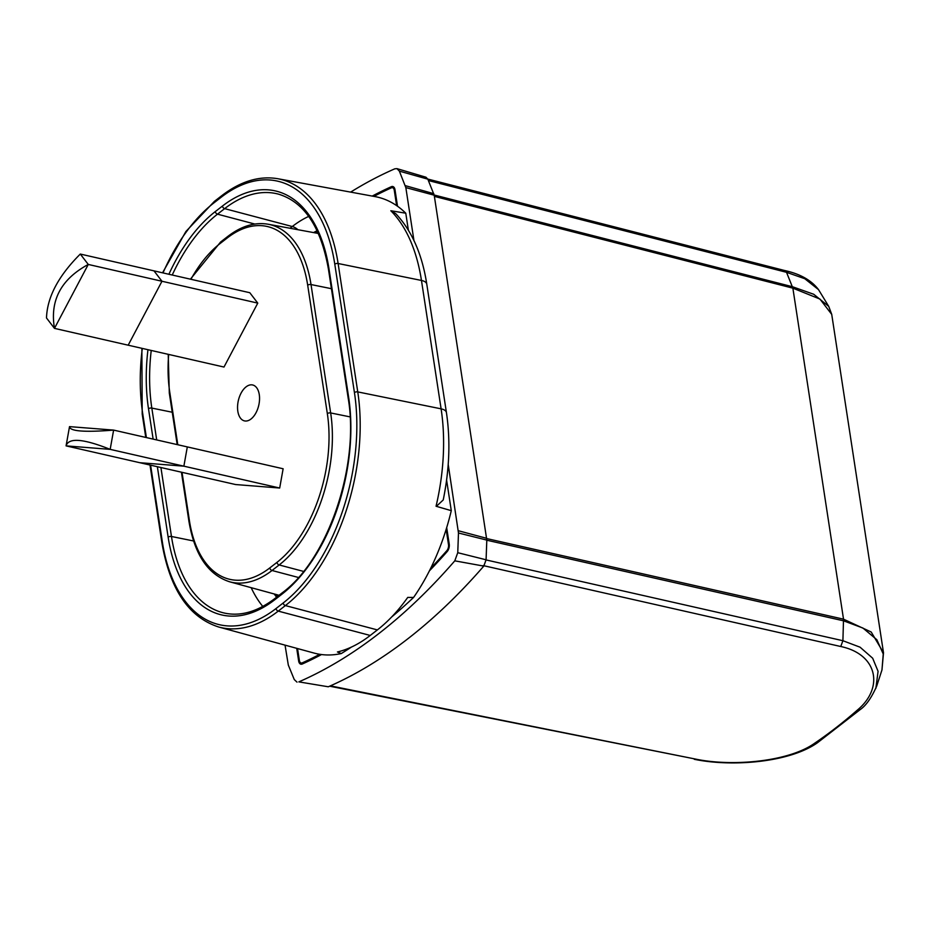 <?xml version="1.0" encoding="UTF-8"?>
<svg xmlns="http://www.w3.org/2000/svg" width="930" height="930" viewBox="0 0 930 930"><rect width="100%" height="100%" fill="white"/><g stroke="black" fill="none" stroke-linecap="round" stroke-linejoin="round"><path stroke-width="1.4" d="M394.006 187.302L391.332 186.698A6.126 3.488 -77.2 0 1 392.786 186.523A6.126 3.488 -77.2 0 1 394.994 189.72L397.517 206.239M446.691 527.601L449.225 544.12A6.126 3.488 -77.2 0 1 447.156 551.595A625.03 355.586 -77.2 0 1 429.439 570.799M391.332 186.698A625.03 355.586 -77.2 0 0 372.244 196.079M321.524 654.546A625.03 355.586 -77.2 0 1 302.32 663.997A6.126 3.488 -77.2 0 1 300.855 664.183A6.126 3.488 -77.2 0 1 298.646 660.974L296.717 648.326M350.645 192.115A642.188 365.339 102.8 0 1 394.808 168.818L396.959 168.632L399.365 171.132L405.84 187.604L413.943 240.51M458.478 532.995L457.758 552.699L454.793 560.837A642.188 365.339 102.8 0 1 378.696 633.679A642.188 365.339 102.8 0 1 298.832 681.876L328.29 686.782A640.27 364.246 -77.2 0 0 407.921 638.724A640.27 364.246 -77.2 0 0 483.786 566.103L486.088 559.79L486.809 540.086L458.478 532.995L448.202 464.419M297.019 682.143L294.275 679.574L288.312 665.055L285.045 645.141M457.758 552.699L486.088 559.79M486.809 540.086L434.205 195.195L405.84 187.604M434.205 195.195L427.835 179.165L425.963 177.223M329.639 686.189L695.675 759.101L330.371 685.863M483.17 565.58L840.755 646.513C877.513 654.197 884.337 687.816 857.239 710.195A629.75 358.259 -77.2 0 1 836.21 727.551A629.75 358.259 -77.2 0 1 814.901 743.058C789.117 761.728 732.352 766.843 695.663 759.101M486.797 540.214L843.615 620.833L862.947 628.052L876.827 639.689L883.256 654.011L881.966 669.949L876.723 686.026M881.966 669.949L883.5 652.767L831.722 314.363L828.746 306.4L813.692 294.252L792.5 286.742L434.171 195.009M831.711 314.363L819.935 299.053L792.871 288.161L786.536 272.316L804.787 278.721L818.516 289.625L828.758 306.423M840.755 646.513L842.906 640.712L860.076 647.199L872.665 658.219L878.071 671.309L875.862 688.421M883.5 652.767L871.212 632.028L843.522 619.171L486.739 538.586M257.773 303.11L161.971 281.255L128.177 345.193L161.971 281.255L88.269 264.445L54.475 328.371L128.177 345.193L223.991 367.048L257.773 303.11L249.798 292.718L153.985 270.863L161.971 281.255L153.985 270.863L80.294 254.053L88.269 264.445C61.02 279.209 49.755 300.518 54.475 328.371L46.5 317.979C47.174 297.158 58.439 275.85 80.294 254.053M139.767 462.698L183.873 466.174L110.17 449.364L66.077 445.877L139.767 462.698L235.581 484.542L279.686 488.029L183.873 466.174L139.767 462.698M279.686 488.029L283.127 468.767L187.314 446.912L183.873 466.174L187.314 446.912L113.623 430.102L110.17 449.364C83.351 438.658 68.646 437.495 66.077 445.877L69.517 426.626L113.623 430.102C84.467 432.427 69.762 431.264 69.517 426.626M391.623 617.02A635.853 361.735 -77.2 0 0 413.594 597.432L407.735 597.42A165.238 94 -77.2 0 1 377.371 629.912L370.233 635.457A165.238 94 -77.2 0 1 337.427 651.977L341.287 653.546A635.853 361.735 -77.2 0 0 351.482 647.048M413.594 597.432A165.447 94.128 -77.2 0 0 430.741 568.195A165.447 94.128 -77.2 0 0 446.156 529.333A165.447 94.128 -77.2 0 0 451.283 510.663L436.379 506.339L443.226 499.956C449.469 469.394 450.539 440.274 446.435 412.606L426.789 284.208A12.253 5.743 171.3 0 0 421.813 280.523A12.253 5.743 171.3 0 0 421.464 280.453L338.113 263.504L357.759 391.902L441.111 408.84A12.253 5.743 -8.7 0 1 441.459 408.921A12.253 5.743 -8.7 0 1 446.435 412.606M377.371 629.912L285.382 605.581L278.244 611.115A161.25 91.733 102.8 0 1 218.69 627.006L314.073 653.069A165.447 94.128 -77.2 0 0 319.781 654.302A165.447 94.128 -77.2 0 0 341.287 653.546M319.781 654.302A623.809 354.888 102.8 0 1 302.308 662.834A4.906 2.79 102.8 0 1 301.157 662.997A4.906 2.79 102.8 0 1 299.355 660.428L297.542 648.559M446.156 529.333L448.504 544.678A4.906 2.79 102.8 0 1 446.877 550.63A623.809 354.888 102.8 0 1 430.741 568.195M373.883 196.381A623.809 354.888 102.8 0 1 391.356 187.848A4.906 2.79 102.8 0 1 392.541 187.721A4.906 2.79 102.8 0 1 394.274 190.278L396.622 205.611A165.447 94.128 -77.2 0 0 375.127 196.614L277.884 178.734A161.25 91.733 102.8 0 1 338.113 263.504A2.453 1.151 171.3 0 0 334.788 264.178L354.435 392.576A2.453 1.151 -8.7 0 1 357.759 391.902A161.25 91.733 102.8 0 1 285.382 605.581A2.453 1.651 -127.8 0 1 283.162 603A158.798 90.338 102.8 0 0 354.435 392.576M396.622 205.611A165.447 94.128 -77.2 0 1 405.771 213.203L391.158 210.808L395.901 213.807C411.92 230.931 422.22 254.402 426.789 284.208M405.771 213.203L408.363 230.117M446.598 480.031L451.283 510.663M246.09 386.857A18.414 10.474 -77.2 0 0 237.755 410.769A18.414 10.474 -77.2 0 0 250.368 419.476A18.414 10.474 -77.2 0 0 251.007 419.012A18.414 10.474 -77.2 0 0 257.366 388.81A18.414 10.474 -77.2 0 0 246.09 386.857M298.646 660.974L299.53 661.184M298.832 681.876L328.29 686.782M483.786 566.103L454.793 560.837M458.351 530.739L486.716 538.331M405.317 185.651L433.799 193.684M427.835 179.165L399.365 171.132M434.38 196.381L792.871 288.161L843.522 619.171L842.906 640.712L486.076 559.93M428.404 180.548L786.536 272.316L784.792 270.549C800.184 273.932 811.425 280.29 818.516 289.625M814.889 743.07A6.126 4.301 55.8 0 0 817.633 742.617L860.169 709.613M857.239 710.206L860.157 709.625M283.162 603L276.024 608.546A2.453 1.651 52.2 0 0 278.244 611.115L370.233 635.457M391.158 210.808L390.833 210.75A164.796 93.756 -77.2 0 1 421.464 280.453L441.111 408.84A164.796 93.756 -77.2 0 1 436.054 506.246L436.379 506.339M276.024 608.546A158.798 90.338 102.8 0 1 162.308 541.69L150.602 465.163M142.302 348.413A158.798 90.338 102.8 0 0 142.662 413.292L146.382 437.577M163.006 272.92A158.798 90.338 102.8 0 1 213.947 202.856L221.084 197.323A158.798 90.338 102.8 0 1 334.788 264.178M168.9 274.269A148.788 84.653 -77.2 0 1 215.283 211.598L222.421 206.065A148.788 84.653 -77.2 0 1 328.964 268.712L348.611 397.098A148.788 84.653 -77.2 0 1 281.825 594.27L274.687 599.804A148.788 84.653 -77.2 0 1 168.144 537.156L157.356 466.709M147.951 349.703A148.788 84.653 -77.2 0 0 148.498 408.758L153.136 439.123M149.997 465.023L161.855 542.504A2.453 1.151 -8.7 0 1 162.308 541.69M304.064 663.206L302.308 662.834M447.749 550.816L446.877 550.63M448.504 544.678L449.295 544.864M395.111 190.476L394.274 190.278M221.084 197.323A2.453 1.651 -127.8 0 1 221.549 195.835L214.4 201.368A2.453 1.651 52.2 0 0 213.947 202.856M142.662 413.292A2.453 1.151 171.3 0 0 142.209 414.106L145.778 437.437M182.024 472.335L189.418 520.649A112.274 63.868 102.8 0 0 269.805 567.916L276.942 562.383A112.274 63.868 102.8 0 0 327.337 413.618L307.691 285.219A112.274 63.868 102.8 0 0 227.292 237.941L220.154 243.486A112.274 63.868 102.8 0 0 190.929 279.291M168.679 354.423A112.274 63.868 102.8 0 0 169.772 392.251L177.793 444.738M327.337 413.618A2.453 1.151 -8.7 0 1 330.662 412.943A114.716 65.263 102.8 0 1 279.163 564.952L272.025 570.497A114.716 65.263 102.8 0 1 229.664 581.796L279.047 595.293M227.292 237.941A2.453 1.651 -127.8 0 1 227.757 236.453C241.335 226.037 254.808 221.956 268.166 224.235A114.716 65.263 102.8 0 1 311.015 284.545L330.662 412.943L350.075 416.884M331.44 288.695L311.015 284.545A2.453 1.151 171.3 0 0 307.691 285.219M227.757 236.453L220.619 241.998A2.453 1.651 52.2 0 0 220.154 243.486M169.772 392.251A2.453 1.151 171.3 0 0 169.306 393.076L177.188 444.61M181.42 472.196L188.953 521.474A2.453 1.151 -8.7 0 1 189.418 520.649M269.805 567.916A2.453 1.651 52.2 0 0 272.025 570.497L298.46 577.484M303.575 571.415L279.163 564.952A2.453 1.651 -127.8 0 1 276.942 562.383M276.605 597.188A131.165 74.621 102.8 0 1 274.211 593.968M313.584 232.581A131.165 74.621 102.8 0 1 317.118 230.733M275.838 594.421A129.898 73.9 -77.2 0 0 277.466 596.514M317.583 231.71A129.898 73.9 -77.2 0 0 315.247 232.884M297.902 229.698A12.253 8.277 52.2 0 0 292.264 226.525A143.418 81.584 102.8 0 1 308.69 216.399M290.044 228.257L292.264 226.525L224.642 208.634L217.504 214.167L254.82 224.049M262.783 606.441A143.418 81.584 102.8 0 1 251.17 587.679M160.913 467.511L171.469 536.482A146.347 83.258 -77.2 0 0 226.13 613.416C241.881 616.23 258.215 611.196 275.152 598.316A2.453 1.651 52.2 0 0 274.687 599.804M168.144 537.156A2.453 1.151 -8.7 0 1 171.469 536.482L193.545 540.969M328.964 268.712A2.453 1.151 171.3 0 0 328.499 269.526C321.059 227.292 304.459 202.182 278.686 194.207A146.347 83.258 -77.2 0 0 224.642 208.634A2.453 1.651 -127.8 0 1 222.421 206.065M172.236 412.234L151.822 408.084L156.693 439.925M215.283 211.598A2.453 1.651 52.2 0 0 217.504 214.167A146.347 83.258 -77.2 0 0 172.236 275.024M151.23 350.447A146.347 83.258 -77.2 0 0 151.822 408.084A2.453 1.151 171.3 0 0 148.498 408.758M328.499 269.526L348.146 397.924A2.453 1.151 -8.7 0 1 348.611 397.098M281.825 594.27A2.453 1.651 -127.8 0 1 282.29 592.782L275.152 598.316M425.975 177.223L396.959 168.632M427.8 179.072L784.769 270.549M694.28 759.298C732.642 767.25 790.14 762.298 817.644 742.617M860.157 709.613C866.063 705.556 871.584 697.686 876.734 685.991M161.855 542.504C169.76 589.132 188.697 617.311 218.69 627.006M303.482 663.474L301.157 662.997M394.576 188.232L392.541 187.721M277.884 178.734C259.296 175.572 240.521 181.269 221.549 195.835M214.4 201.368L185.884 231.524L162.541 272.816M141.872 348.308L142.209 414.106M220.619 241.998L190.418 279.174M168.225 354.318L169.306 393.076M188.953 521.474C194.579 554.722 208.157 574.833 229.664 581.796M348.146 397.924C359.898 465.523 327.976 559.43 282.29 592.782M268.166 224.235L318.374 233.465"/></g></svg>
